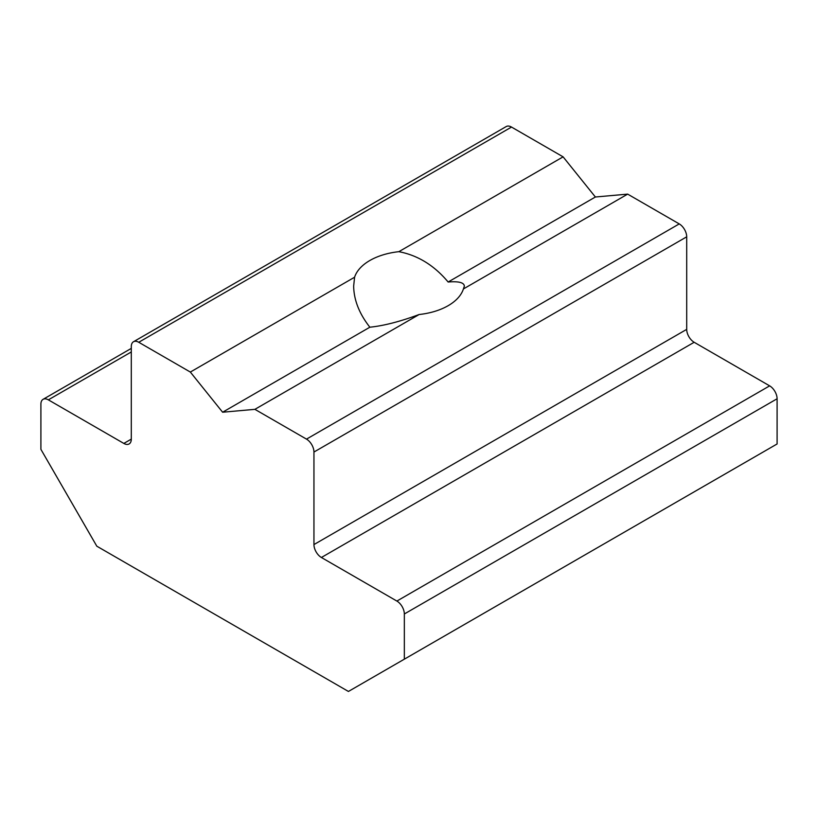 <?xml version="1.0" encoding="UTF-8"?>
<svg xmlns="http://www.w3.org/2000/svg" width="818" height="818" viewBox="0 0 818 818"><rect width="100%" height="100%" fill="white"/><g stroke="black" fill="none" stroke-linecap="round" stroke-linejoin="round"><path stroke-width="1.23" d="M306.494 439.123L679.247 223.907L627.662 194.122L463.417 288.948A55.348 31.953 0 0 1 419.153 314.511L254.899 409.337L306.494 439.123A10.542 6.084 60 0 1 313.948 452.037L313.948 544.573A10.542 6.084 -120 0 0 321.402 557.487L396.883 601.066A10.542 6.084 60 0 1 404.337 613.981L404.337 659.175L348.427 691.455L96.81 546.189L40.9 449.348L40.9 404.153A10.542 6.084 60 0 1 43.088 399.327A10.542 6.084 60 0 1 48.354 399.849L123.835 443.428A10.542 6.084 -120 0 0 129.111 443.949A10.542 6.084 -120 0 0 131.299 439.123L131.299 346.576A10.542 6.084 60 0 1 133.477 341.75A10.542 6.084 60 0 1 138.753 342.272L190.338 372.057L354.583 277.23L353.652 286.167C353.897 300.073 359.296 313.754 369.859 327.21L222.619 412.221L190.338 372.057M679.247 223.907A10.542 6.084 60 0 1 686.701 236.821L313.948 452.037M133.477 341.75L506.24 126.545A10.542 6.084 60 0 1 511.506 127.066L563.101 156.851L398.847 251.678C417.783 255.277 434.215 265.39 448.141 282.016C458.704 281.157 464.103 282.537 464.348 286.167L463.417 288.948M686.701 236.821L686.701 329.368A10.542 6.084 -120 0 0 694.165 342.272L769.646 385.861A10.542 6.084 60 0 1 777.1 398.765L404.337 613.981M627.662 194.122L595.381 197.005L448.141 282.016M595.381 197.005L563.101 156.851M777.1 398.765L777.1 443.969L404.337 659.175M398.847 251.678A55.348 31.953 0 0 0 354.583 277.23M254.899 409.337L222.619 412.221M419.153 314.511C400.217 321.546 383.785 325.779 369.859 327.21M138.753 342.272L511.506 127.066M694.165 342.272L321.402 557.487M686.701 329.368L313.948 544.573M769.646 385.861L396.883 601.066M123.835 443.428L131.299 439.123M48.354 399.849L131.299 351.965M43.088 399.327L131.299 348.396"/></g></svg>
